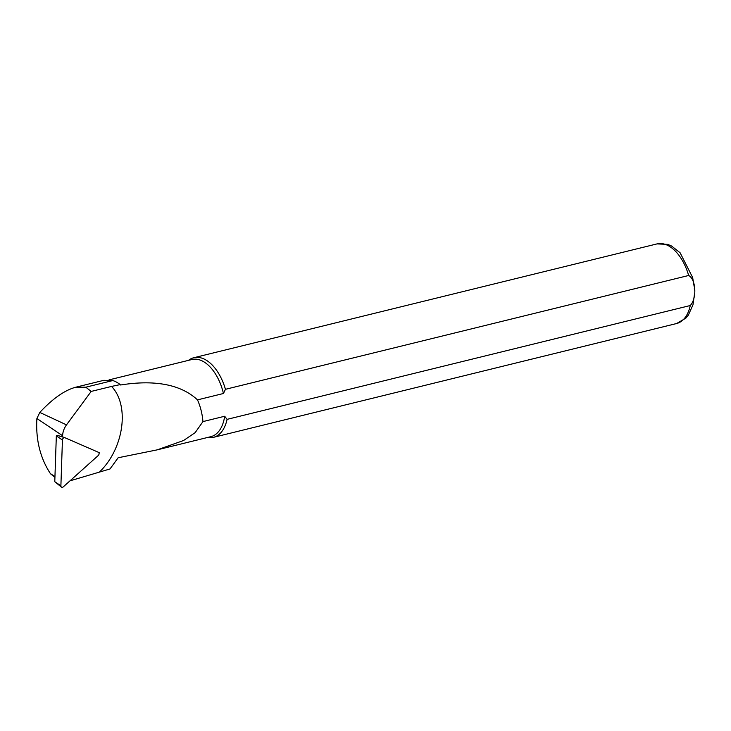 <?xml version="1.0" encoding="UTF-8"?>
<svg xmlns="http://www.w3.org/2000/svg" width="731" height="731" viewBox="0 0 731 731"><rect width="100%" height="100%" fill="white"/><g stroke="black" fill="none" stroke-linecap="round" stroke-linejoin="round"><path stroke-width="1.1" d="M70.002 480.834L110.016 468.955L118.148 457.752L157.202 449.857L183.572 440.51L195.168 432.633L202.953 421.595L224.682 416.25A39.721 22.515 76.2 0 1 210.875 436.663L158.746 449.474M99.745 471.733C123.822 448.441 129.89 405.55 111.56 386.425L91.192 391.423L66.503 424.866A15.187 11.203 117.5 0 0 62.61 435.731L62.574 436.827L57.776 435.521M91.192 391.423L85.801 387.192L75.658 387.238C64.62 390.244 52.669 398.651 39.803 412.439L36.897 418.507C35.636 439.505 40.132 457.862 50.366 473.578L54.953 476.649M62.574 436.827L63.899 437.403M98.731 452.562L99.498 452.891L99.06 453.293M188.516 360.346A41 23.237 76.2 0 1 193.806 357.724A41 23.237 76.2 0 1 225.45 389.312L688.657 275.486C696.049 279.37 697.036 298.294 690.283 305.521L227.076 419.356A41 23.237 76.2 0 1 213.379 437.366A41 23.237 76.2 0 1 207.476 437.494M227.076 419.356L224.682 416.25M109.038 379.882L191.915 359.515A39.721 22.515 76.2 0 1 223.448 393.497L225.45 389.312M103.903 380.33L112.775 380.559A40.232 22.807 76.2 0 1 120.213 384.607L120.606 384.999C144.848 381.079 176.893 380.641 197.489 399.875L223.448 393.497M197.489 399.875C200.449 406.482 202.268 413.728 202.953 421.595M120.213 384.607L111.578 386.416M98.813 452.663L99.498 452.891M63.295 486.846L98.21 455.55A2.047 1.508 -62.5 0 0 98.319 452.251L64.958 437.741A2.047 1.508 -62.5 0 0 64.84 437.695A2.047 1.508 -62.5 0 0 62.437 439.989L60.892 485.795A2.047 1.508 -62.5 0 0 61.413 487.102A2.047 1.508 -62.5 0 0 63.295 486.846M64.712 437.659L56.972 435.283L56.333 435.895L54.779 481.702L61.413 487.102M62.61 435.731L36.897 418.507M66.503 424.866L39.803 412.439M690.283 305.521A41 23.237 76.2 0 1 676.586 323.531L213.379 437.366M193.806 357.724L657.023 243.898A41 23.237 76.2 0 1 688.657 275.486M112.775 380.559L85.801 387.192M56.333 435.895L62.437 439.989M54.779 481.702L60.892 485.795M50.75 473.99L54.935 477.242M657.023 243.898L667.714 244.373L671.579 246.018L680.086 252.743L692.641 277.506L694.212 286.808M694.313 288.069L694.432 290.033M694.45 294.291L692.988 304.79L688.346 315.134L685.824 318.177L676.586 323.531M75.658 387.238L103.893 380.303M56.972 435.283L64.84 437.695"/></g></svg>
